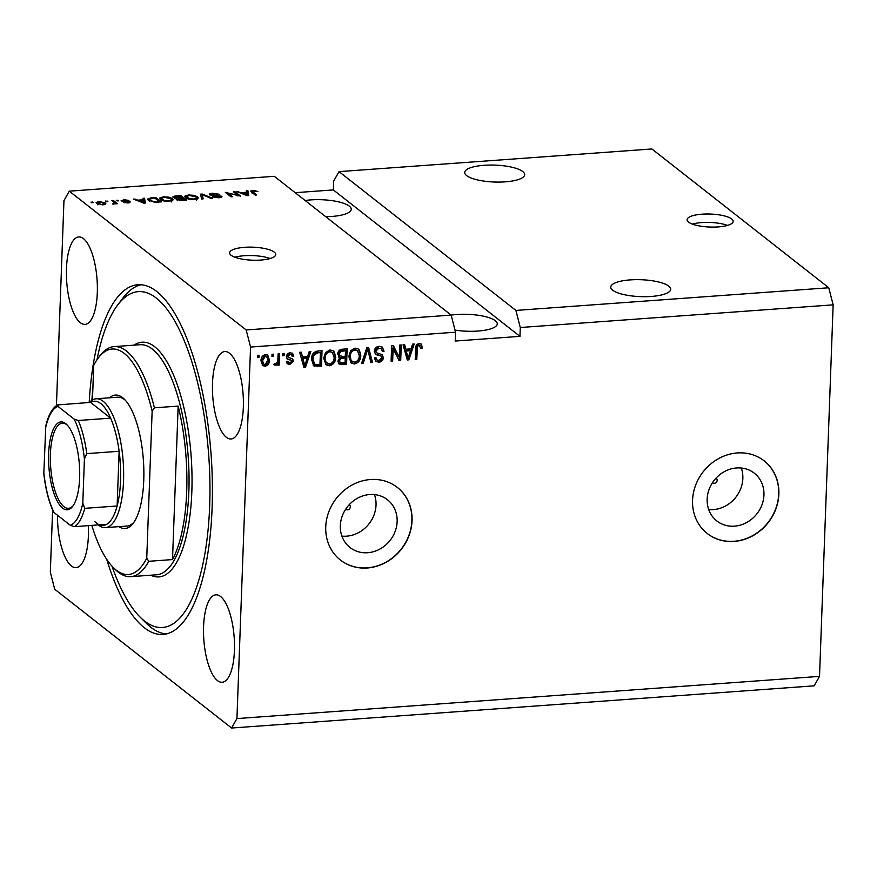 <?xml version="1.0" encoding="UTF-8"?>
<svg xmlns="http://www.w3.org/2000/svg" width="877" height="877" viewBox="0 0 877 877"><rect width="100%" height="100%" fill="white"/><g stroke="black" fill="none" stroke-linecap="round" stroke-linejoin="round"><path stroke-width="1.32" d="M718.241 226.913A23.065 6.501 2.1 0 0 733.172 221.399A23.065 6.501 2.1 0 0 702.006 214.185A23.065 6.501 2.1 0 0 687.075 219.71A23.065 6.501 2.1 0 0 718.241 226.913M727.559 225.4A23.065 6.501 2.1 0 0 701.699 222.583A23.065 6.501 2.1 0 0 692.381 224.106M260.798 260.052A23.065 6.501 2.1 0 0 275.729 254.527A23.065 6.501 2.1 0 0 244.573 247.314A23.065 6.501 2.1 0 0 229.631 252.839A23.065 6.501 2.1 0 0 260.798 260.052M270.116 258.529A23.065 6.501 2.1 0 0 244.255 255.722A23.065 6.501 2.1 0 0 234.937 257.235M345.691 509.197A2.883 2.576 128.1 0 0 350.34 506.873A2.883 2.576 128.1 0 0 349.243 504.681M712.508 482.635A2.883 2.576 128.1 0 0 717.156 480.311A2.883 2.576 128.1 0 0 716.06 478.108M763.944 495.001A30.355 27.154 128.1 0 0 754.286 473.174A30.355 27.154 128.1 0 0 724.314 471.662A30.355 27.154 128.1 0 0 707.158 499.112A30.355 27.154 128.1 0 0 716.816 520.938A30.355 27.154 128.1 0 0 746.787 522.451A30.355 27.154 128.1 0 0 763.944 495.001M708.704 509.548A30.355 27.154 128.1 0 0 742.852 478.447A30.355 27.154 128.1 0 0 741.295 468.011M397.128 521.563A30.355 27.154 128.1 0 0 387.47 499.747A30.355 27.154 128.1 0 0 357.498 498.224A30.355 27.154 128.1 0 0 340.342 525.685A30.355 27.154 128.1 0 0 349.989 547.5A30.355 27.154 128.1 0 0 379.971 549.024A30.355 27.154 128.1 0 0 397.128 521.563M341.887 536.11A30.355 27.154 128.1 0 0 376.036 505.009A30.355 27.154 128.1 0 0 374.479 494.584M412.047 520.631A46.13 41.263 128.1 0 0 397.38 487.459A46.13 41.263 128.1 0 0 351.82 485.156A46.13 41.263 128.1 0 0 325.74 526.88A46.13 41.263 128.1 0 0 340.419 560.041A46.13 41.263 128.1 0 0 385.979 562.354A46.13 41.263 128.1 0 0 412.047 520.631M340.331 559.986A46.13 41.263 128.1 0 0 385.858 562.19A46.13 41.263 128.1 0 0 411.894 520.5A46.13 41.263 128.1 0 0 397.292 487.393M778.864 494.058A46.13 41.263 128.1 0 0 764.196 460.885A46.13 41.263 128.1 0 0 718.636 458.583A46.13 41.263 128.1 0 0 692.556 500.307A46.13 41.263 128.1 0 0 707.235 533.479A46.13 41.263 128.1 0 0 752.795 535.781A46.13 41.263 128.1 0 0 778.864 494.058M707.147 533.413A46.13 41.263 128.1 0 0 752.674 535.628A46.13 41.263 128.1 0 0 778.71 493.926A46.13 41.263 128.1 0 0 764.108 460.831M651.282 296.448A29.982 8.452 2.1 0 0 670.697 289.267A29.982 8.452 2.1 0 0 630.19 279.895A29.982 8.452 2.1 0 0 610.765 287.064A29.982 8.452 2.1 0 0 651.282 296.448M505.24 181.846A29.982 8.452 2.1 0 0 524.654 174.666A29.982 8.452 2.1 0 0 484.148 165.293A29.982 8.452 2.1 0 0 464.722 172.462A29.982 8.452 2.1 0 0 505.24 181.846M454.999 330.092A29.982 8.452 2.1 0 0 477.855 331.057A29.982 8.452 2.1 0 0 497.27 323.887A29.982 8.452 2.1 0 0 456.753 314.503A29.982 8.452 2.1 0 0 451.162 315.106L246.174 329.96L69.305 191.164L63.955 200.614L56.435 405.591M325.762 216.696A29.982 8.452 2.1 0 0 331.813 216.455A29.982 8.452 2.1 0 0 351.228 209.285A29.982 8.452 2.1 0 0 310.71 199.901A29.982 8.452 2.1 0 0 305.119 200.504M243.335 407.367A43.828 15.205 -94.1 0 0 224.753 351.556A43.828 15.205 -94.1 0 0 212.508 383.172A43.828 15.205 -94.1 0 0 231.09 438.982A43.828 15.205 -94.1 0 0 243.335 407.367M97.303 292.765A43.828 15.205 -94.1 0 0 78.722 236.954A43.828 15.205 -94.1 0 0 66.466 268.57A43.828 15.205 -94.1 0 0 85.047 324.369A43.828 15.205 -94.1 0 0 97.303 292.765M57.476 515.227A43.828 15.205 -94.1 0 0 76.124 567.649A43.828 15.205 -94.1 0 0 88.38 536.033A43.828 15.205 -94.1 0 0 88.303 525.641M234.422 650.635A43.828 15.205 -94.1 0 0 215.841 594.825A43.828 15.205 -94.1 0 0 203.585 626.441A43.828 15.205 -94.1 0 0 222.166 682.251A43.828 15.205 -94.1 0 0 234.422 650.635M106.709 559.307A175.301 60.82 -94.1 0 0 163.111 634.444A175.301 60.82 -94.1 0 0 212.102 507.991A175.301 60.82 -94.1 0 0 137.777 284.751A175.301 60.82 -94.1 0 0 89.191 402.499M52.598 510.063L50.329 572.155L54.714 589.234L231.583 728.031L814.174 685.836L819.524 676.386L833.15 304.845L828.765 287.766L515.895 310.425L339.026 171.629L333.666 181.079L333.348 189.925L295.154 192.688M828.765 287.766L651.896 148.969L339.026 171.629M833.15 304.845L520.28 327.516L515.895 310.425M69.305 191.164L274.293 176.31L451.162 315.106L455.547 332.197L250.559 347.051L246.174 329.96M237.908 195.341L233.381 191.8L234.948 191.679L240.627 196.141L228.064 193.17L232.591 196.722L231.024 196.832L225.345 192.381L237.908 195.341L237.886 195.955M209.658 194.869C208.869 194.003 209.899 193.455 212.76 193.225L219.732 194.365L213.286 193.751L211.214 194.738L221.695 196.24C222.462 197.04 221.519 197.555 218.866 197.774L212.53 196.788L218.143 197.259L220.105 196.338L219.042 195.922L213.341 195.768L209.329 194.354M210.973 195.45L211.017 194.442L211.182 195.494M221.651 197.182L221.695 196.24L222.013 196.733M220.248 197.621L220.105 196.338M201.535 198.969L200.614 194.168L202.236 194.047L212.431 198.18L210.82 198.301L202.17 194.628L203.168 198.849L201.535 198.969M188.687 194.968L194.025 195.341L197.5 196.766L198.377 198.005L194.497 199.539C190.112 199.605 187.141 198.991 185.606 197.687L185.102 195.977L188.687 194.968L188.665 195.56M184.828 196.525L185.058 197.15M163.571 196.788L168.921 197.161L172.396 198.586L173.262 199.824L169.393 201.359C164.997 201.425 162.037 200.811 160.502 199.507L159.998 197.796L163.571 196.788L163.55 197.38M159.713 198.345L159.954 198.969M143.269 199.781L142.885 198.345L144.519 198.235L145.374 203.036L143.85 203.146L133.337 199.046L137.985 200.153L143.269 199.781L143.247 200.351M91.778 202.751L90.967 202.105L93.357 202.631L91.778 202.751M96.81 203.497L96.119 202.521L98.838 201.48L105.196 202.85L105.854 203.771L103.124 204.834L96.81 203.497M106.303 201.699L105.492 201.063L107.871 201.578L106.303 201.699M113.9 202.28L111.763 200.603L113.33 200.493L117.463 203.727L112.409 203.968L114.47 202.971L113.9 202.28M113.528 204.056L114.47 202.971M117.09 200.91L116.279 200.274L118.658 200.8L117.09 200.91M121.454 200.976L123.832 199.671L128.908 200.438L124.315 200.142L122.923 200.789L123.657 201.052L130.487 201.842L128.174 203.015L123.416 202.357L128.996 202.017L121.169 200.537M122.769 201.524L122.802 200.592L122.901 201.546M129.051 202.927L128.996 202.017M148.377 200.416L147.479 199.134L151.25 197.742L155.7 197.424L161.379 201.874L154.615 202.28L149.123 200.208M173.262 197.577C172.287 196.7 173.251 196.163 176.167 195.944L180.815 195.604L186.494 200.055L181.813 200.394L176.233 199.583L176.726 198.52L172.857 196.974M176.233 199.583L176.726 198.52L176.683 199.846M246.645 192.293L246.262 190.857L247.895 190.748L248.75 195.549L247.226 195.659L236.713 191.559L241.361 192.666L246.645 192.293L246.623 192.863M252.806 190.32L257.838 191.482L252.258 191.307L256.72 194.968L255.141 195.089L250.57 191.109L252.806 190.32L252.784 190.934M252.181 193.466L252.203 192.776M455.547 332.197L455.218 341.043L519.951 336.362L520.28 327.516M819.524 676.386L236.933 718.581L250.559 347.051M399.254 357.388L399.704 345.067L401.271 344.957L400.712 360.436L399.035 360.557L393.115 348.673L392.666 361.017L391.098 361.127L391.668 345.648L393.345 345.527L399.254 357.388L392.863 345.56M374.249 351.206C374.632 348.268 376.277 346.645 379.171 346.349L382.405 347.182L384.027 351.217L382.449 351.534L381.331 348.827L378.963 348.169L375.816 351.041L376.518 352.751L382.142 354.692L383.402 357.663C383.074 360.403 381.561 361.916 378.864 362.212L375.827 361.434L374.391 357.926L375.97 357.619L376.902 359.932L378.875 360.414L381.835 357.739L381.396 356.205L375.466 354.198L374.249 351.206M381.396 356.205L376.441 354.736M361.609 363.264L366.937 347.445L368.559 347.325L372.506 362.475L370.894 362.596L367.77 349.189L363.242 363.144L361.609 363.264M355.086 348.103L358.353 349.024L359.449 350.208L360.787 355.404C360.798 359.998 358.704 362.859 354.494 363.977L351.14 362.99L348.816 356.457L350.559 350.789L355.086 348.103M329.982 349.912L333.249 350.844L334.345 352.028L335.683 357.224C335.694 361.817 333.6 364.668 329.39 365.797L326.025 364.81L323.712 358.276L325.455 352.609L329.982 349.912M307.728 356.336L309.219 351.622L310.853 351.502L305.459 367.331L303.924 367.441L299.671 352.313L301.293 352.192L302.444 356.72L307.728 356.336M257.41 357.575L257.487 355.371L259.066 355.251L258.978 357.465L257.41 357.575M261.006 360.842C260.929 357.498 262.409 355.415 265.446 354.593L267.814 355.273L269.447 360.118C269.502 363.407 268.022 365.446 265.018 366.257L262.64 365.566L261.006 360.842M271.925 356.522L272.013 354.319L273.58 354.198L273.492 356.413L271.925 356.522M277.877 359.713L278.086 353.88L279.653 353.76L279.248 365.018L277.68 365.139L277.746 363.341L275.816 365.468L274.358 364.975L275.005 363.319L276.058 363.451L277.516 362.037L277.877 359.713M282.515 355.755L282.602 353.552L284.17 353.431L284.093 355.645L282.515 355.755M286.395 356.698C286.658 354.352 287.941 353.047 290.243 352.795L292.611 353.387L293.85 356.139L292.271 356.457L291.548 354.779L290.079 354.407L287.974 356.303L288.303 357.301L292.567 358.825L293.477 360.984L289.881 364.448L287.437 363.834L286.417 361.488L287.996 361.181L288.588 362.541L289.881 362.848L291.898 361.324L291.438 360.425L287.261 359.066L286.395 356.698M291.898 361.324L290.627 359.789L286.889 358.682M311.543 359.252C311.445 354.692 313.451 351.951 317.573 351.019L322.023 350.69L321.464 366.169L313.626 365.775L311.543 359.252M338.566 356.961L339.695 357.739L337.755 354.089C337.985 351.074 339.563 349.452 342.49 349.21L347.139 348.871L346.568 364.361L339.125 364.087L337.886 361.105L339.695 357.739L338.95 357.334M411.105 348.849L412.585 344.135L414.218 344.014L408.835 359.844L407.301 359.954L403.047 344.825L404.67 344.705L405.821 349.232L411.105 348.849M419.206 343.455L421.53 344.376L422.297 348.037L420.719 348.355L419.074 345.264L417.463 346.547L416.794 359.274L415.227 359.384L415.61 348.871C415.413 345.966 416.619 344.168 419.206 343.455M421.113 343.937L421.486 347.402L422.297 348.037M418.263 344.628L420.006 345.527L418.263 344.628L416.652 345.911L417.463 346.547M231.583 728.031L236.933 718.581M258.222 355.317L258.167 356.829L258.978 357.465M258.167 356.829L257.432 356.884M267.397 354.988L269.447 360.118M268.636 359.482C268.691 362.771 267.211 364.81 264.207 365.61L265.018 366.257M264.207 365.61L262.256 365.216M266.751 356.61L264.536 355.569L261.774 359.987L262.903 363.593L265.117 364.646L267.88 360.239L266.751 356.61L265.347 356.205L262.585 360.622L263.714 364.229M261.774 359.987L262.585 360.622M264.536 355.569L265.347 356.205M272.736 354.264L272.681 355.777L273.492 356.413M272.681 355.777L271.958 355.832M278.82 353.826L278.437 364.383L279.248 365.018M278.437 364.383L277.702 364.437M277.11 362.837L277.746 363.341M276.935 362.705L275.005 364.832L275.816 365.468M275.005 364.832L273.547 364.339M283.337 353.497L283.282 355.01L284.093 355.645M283.282 355.01L282.547 355.064M292.162 353.102L293.85 356.139M293.039 355.503L292.14 355.689M291.548 354.779L290.079 354.407M289.267 353.771L287.163 355.667L287.974 356.303M287.163 355.667L287.546 356.709M292.107 358.54L293.477 360.984M292.666 360.348L289.07 363.812L289.881 364.448M289.07 363.812L287.064 363.473M287.349 361.313L288.588 362.541M291.087 360.688L290.627 359.789L291.087 360.688M309.789 351.578L304.648 366.696L305.459 367.331M304.648 366.696L303.738 366.761M300.658 352.236L302.444 356.72M307.147 358.189L306.336 357.553L302.094 357.86L303.935 365.139L304.747 365.775L307.147 358.189L302.905 358.496L304.747 365.775M302.094 357.86L302.905 358.496M321.19 350.756L320.653 365.534L321.464 366.169M320.653 365.534L313.999 365.731L314.81 366.367M313.999 365.731L313.232 365.424M312.3 358.529L315.183 364.514L319.962 364.481L320.39 352.62L316.882 352.17L313.034 354.703L312.3 358.529L314.372 363.878M313.813 363.56L315.183 364.514M313.034 354.703L313.845 355.338L313.111 359.164M316.882 352.17L317.704 352.806L313.845 355.338M320.39 352.62L317.704 352.806M332.832 350.548L334.345 352.028M333.534 351.381L335.683 357.224M334.871 356.588C334.882 361.171 332.789 364.032 328.579 365.161L329.39 365.797M328.579 365.161L325.641 364.47M332.372 352.444L329.116 351.085C325.97 351.962 324.413 354.122 324.468 357.575L324.994 361.028L326.134 362.585L329.445 363.988C332.668 363.089 334.225 360.864 334.115 357.312L332.372 352.444L329.927 351.721C326.781 352.598 325.224 354.757 325.279 358.211L325.805 361.664L326.946 363.231M324.994 361.028L325.805 361.664M324.468 357.575L325.279 358.211M329.116 351.085L329.927 351.721M346.305 348.936L345.757 363.714L346.568 364.361M345.757 363.714L338.763 363.736M345.505 350.8L344.694 350.164L340.046 350.69L338.511 353.321L339.289 355.393L342.414 356.435L345.297 356.226L345.505 350.8L340.857 351.326L339.322 353.957L340.101 356.029M345.231 358.035L344.42 357.399L340.101 357.86L338.654 360.096L339.311 361.905L342.501 362.848L345.067 362.661L345.231 358.035L340.912 358.496L339.465 360.732L340.123 362.541M338.654 360.096L339.465 360.732M340.101 357.86L340.912 358.496M338.511 353.321L339.322 353.957M340.046 350.69L340.857 351.326M341.581 350.383L342.392 351.019M357.937 348.728L359.449 350.208M358.638 349.572L360.787 355.404M359.976 354.768C359.987 359.362 357.893 362.212 353.683 363.341L354.494 363.977M353.683 363.341L350.745 362.65M357.487 350.625L354.22 349.265C351.074 350.142 349.528 352.302 349.572 355.755L350.098 359.208L351.249 360.776L354.549 362.168C357.772 361.269 359.329 359.044 359.219 355.492L357.487 350.625L355.032 349.912C351.885 350.778 350.34 352.938 350.383 356.391L350.91 359.844L352.061 361.412M350.098 359.208L350.91 359.844M349.572 355.755L350.383 356.391M354.22 349.265L355.032 349.912M367.923 347.369L371.695 361.839L372.506 362.475M371.695 361.839L370.73 361.905M363.242 363.144L362.431 362.508L366.959 348.553L367.77 349.189M362.431 362.508L361.85 362.552M381.988 346.897L384.027 351.217M383.216 350.581L382.361 350.745M381.331 348.827L378.963 348.169M378.151 347.533L375.005 350.405L375.816 351.041M375.005 350.405L376.518 352.751M381.725 354.418L383.402 357.663M382.591 357.027C382.262 359.756 380.75 361.28 378.053 361.576L378.864 362.212M378.053 361.576L375.433 361.083M375.246 357.761L376.902 359.932M400.438 345.012L399.901 359.8L400.712 360.436M399.901 359.8L398.706 359.888M392.666 361.017L391.855 360.381L392.304 348.037L393.115 348.673M391.855 360.381L391.12 360.436M413.166 344.091L408.024 359.208L408.835 359.844M408.024 359.208L407.114 359.274M404.034 344.749L405.821 349.232M410.524 350.701L409.712 350.066L405.459 350.372L407.312 357.652L408.123 358.287L410.524 350.701L406.27 351.008L408.123 358.287M405.459 350.372L406.27 351.008M421.486 347.402L420.697 347.566M416.652 345.911L415.983 358.627L416.794 359.274M415.983 358.627L415.249 358.682M92.513 202.697L92.545 201.995M105.141 204.451L105.196 202.85M102.565 204.363L103.629 202.971L99.397 201.94L98.334 203.354L102.554 204.867M104.122 204.725L103.629 202.971M98.301 204.286L97.818 202.631L97.731 204.845M107.027 201.644L107.06 200.943M113.286 201.798L113.33 200.493M117.814 200.866L117.847 200.164M123.635 201.644L123.657 201.052M124.885 202.883L124.918 202.181M143.444 200.515L144.442 200.438L144.519 198.235M144.442 200.438L144.913 203.069M134.948 199.671L134.97 198.926M137.963 200.844L137.985 200.153M143.642 201.732L143.411 200.34L139.169 200.647L144.025 202.631L143.642 201.732M139.147 201.315L139.169 200.647M151.228 198.334L151.25 197.742M155.657 198.728L155.7 197.424M159.154 201.469L154.801 198.059L149.167 199.178L149.956 200.307L154.253 201.732L159.154 201.469L159.132 202.039M156.479 202.225L156.501 201.666M149.912 201.315L149.956 200.307M149.101 200.91L149.167 199.178M168.899 197.763L168.921 197.161M171.552 200.307L172.298 200.789M172.32 200.778L172.396 198.586M160.59 199.572L161.368 199.309M168.713 200.844L171.574 199.737L170.818 198.684L164.251 197.303L161.401 198.432L164.021 200.362L168.713 200.844L168.691 201.403M163.999 200.986L164.021 200.362M162.048 200.384L162.081 199.408M180.761 196.908L180.815 195.604M184.258 199.649L182.559 198.323L178.305 198.673L177.713 199.397L184.258 199.649L184.236 200.219M177.68 200.175L178.305 198.673M181.901 197.796L179.906 196.24L175.345 196.634L174.83 197.468L181.901 197.796L181.879 198.366M174.797 198.257L175.345 196.634M194.003 195.944L194.025 195.341M196.667 198.487L197.413 198.969L197.5 196.766M185.705 197.753L186.472 197.489M193.828 199.024L196.689 197.917L195.922 196.876L189.355 195.494L186.505 196.612L189.136 198.542L193.828 199.024L193.806 199.583M189.114 199.167L189.136 198.542M187.163 198.564L187.196 197.588M201.03 196.349L202.105 196.262M202.214 194.639L202.236 194.047M202.609 198.893L202.17 194.628M212.738 193.806L212.76 193.225M213.988 197.435L214.021 196.612M218.132 197.818L218.143 197.259M234.904 192.984L234.948 191.679M228.009 194.475L228.064 193.17M226.968 193.653L227.022 192.26M246.821 193.028L247.818 192.951L247.895 190.748M247.818 192.951L248.29 195.582M238.325 192.184L238.347 191.438M241.339 193.357L241.361 192.666M247.018 194.245L246.788 192.852L242.545 193.159L247.391 195.143L247.018 194.245M242.523 193.828L242.545 193.159M255.536 191.175L255.569 190.473M519.951 336.362L333.348 189.925M109.537 397.807A66.893 23.208 85.9 0 1 124.304 399.178A66.893 23.208 85.9 0 1 143.762 480.245A66.893 23.208 85.9 0 1 133.282 523.152A66.893 23.208 85.9 0 1 118.877 526.638M125.323 400.252A64.591 22.407 -94.1 0 0 117.726 397.215L96.152 398.772A64.591 22.407 85.9 0 1 123.536 481.024A64.591 22.407 85.9 0 1 105.481 527.614A64.591 22.407 85.9 0 1 98.29 524.917M111.938 566.093A168.384 58.419 -94.1 0 0 140.188 617.189A168.384 58.419 -94.1 0 0 209.669 506.073A168.384 58.419 -94.1 0 0 181.188 333.688A168.384 58.419 -94.1 0 0 117.584 305.13A168.384 58.419 -94.1 0 0 96.996 359.767M166.323 633.961A175.301 60.82 85.9 0 1 146.24 623.196L140.188 617.189M130.728 576.66A115.336 40.013 85.9 0 0 148.783 561.291L172.517 559.57A115.336 40.013 -94.1 0 0 186.691 491.745A115.336 40.013 -94.1 0 0 178.152 406.095L154.418 407.816A115.336 40.013 85.9 0 0 114.065 346.601L139.958 344.727A115.336 40.013 -94.1 0 1 188.851 491.591A115.336 40.013 -94.1 0 1 156.621 574.786L130.728 576.66A115.336 40.013 85.9 0 1 115.369 569.568L113.352 567.572A113.023 39.213 -94.1 0 0 146.744 558.221L152.138 411.192A113.023 39.213 -94.1 0 0 98.18 358.101A113.023 39.213 -94.1 0 0 93.718 365.347L92.458 399.967M98.18 358.101L99.89 355.832A115.336 40.013 85.9 0 1 114.065 346.601M91.822 525.378A113.023 39.213 -94.1 0 0 113.352 567.572M148.783 561.291L146.744 558.221M152.138 411.192L154.418 407.816M117.584 305.13L122.714 298.312A175.301 60.82 85.9 0 1 141.033 284.762M92.874 388.358A168.384 58.419 -94.1 0 0 91.877 400.329M105.481 527.614L127.055 526.047A64.591 22.407 -94.1 0 0 134.137 521.947M172.517 559.57L178.152 406.095M48.641 453.694A44.058 15.282 85.9 0 1 66.816 424.621A44.058 15.282 85.9 0 1 79.632 478.009A44.058 15.282 85.9 0 1 72.725 506.27A44.058 15.282 85.9 0 1 56.084 498.794A44.058 15.282 85.9 0 1 48.641 453.694M67.419 425.257A42.677 14.81 -94.1 0 0 62.344 423.196A42.677 14.81 -94.1 0 0 50.417 453.979A42.677 14.81 -94.1 0 0 68.516 508.32A42.677 14.81 -94.1 0 0 73.24 505.547M94.869 521.64A62.278 21.607 -94.1 0 0 106.742 524.303A62.278 21.607 -94.1 0 0 117.123 505.985A62.278 21.607 -94.1 0 0 120.566 480.541A62.278 21.607 -94.1 0 0 119.129 451.271A62.278 21.607 -94.1 0 0 110.634 418.143L90.572 402.4L57.476 404.922C52.181 408.243 48.29 415.26 45.79 425.981L43.85 472.681A59.976 20.807 -94.1 0 0 54.078 512.563L70.303 525.29A59.976 20.807 -94.1 0 0 82.8 503.245L84.411 459.011A59.976 20.807 -94.1 0 0 74.194 419.14L57.97 406.402A59.976 20.807 -94.1 0 0 45.472 428.458M74.194 419.14L78.272 420.489L110.634 418.143A62.278 21.607 -94.1 0 0 90.572 402.4M82.8 503.245L84.762 508.331L117.123 505.985L119.129 451.271L86.768 453.617L84.411 459.011M89.421 402.477A64.591 22.407 85.9 0 1 96.152 398.772M54.078 512.563L53.376 511.784C48.805 501.732 45.648 489.344 43.916 474.61L43.85 472.681M106.742 524.303L74.381 526.649L70.303 525.29M58.2 404.746L57.97 406.402M288.895 359.274L289.706 359.91M303.201 362.026L304.012 362.661M316.389 365.841L317.2 366.487M341.076 364.054L341.887 364.689M341.657 357.597L342.468 358.233M366.202 351.041L367.014 351.677M378.217 354.703L379.028 355.338M406.566 354.538L407.377 355.174M416.378 348.005L417.189 348.64M125.345 201.721L125.367 201.129M141.975 202.412L141.997 201.776M176.145 196.514L176.167 195.944M181.671 200.405L181.692 199.835M178.985 198.586L179.007 198.005M202.324 197.588L202.401 195.374M245.352 194.924L245.374 194.288M252.773 193.225L252.817 191.91M134.093 345.143A117.639 40.813 85.9 0 1 191.822 492.074A117.639 40.813 85.9 0 1 150.756 575.213M84.762 508.331A62.278 21.607 85.9 0 1 74.381 526.649M78.272 420.489A62.278 21.607 85.9 0 1 86.768 453.617M291.537 360.502L290.725 359.866M171.574 199.737L171.497 201.951M161.401 198.432L161.324 200.636M177.494 199.079L177.461 200.12M174.567 197.084L174.523 198.18M196.689 197.917L196.601 200.131M186.505 196.612L186.428 198.827"/></g></svg>
